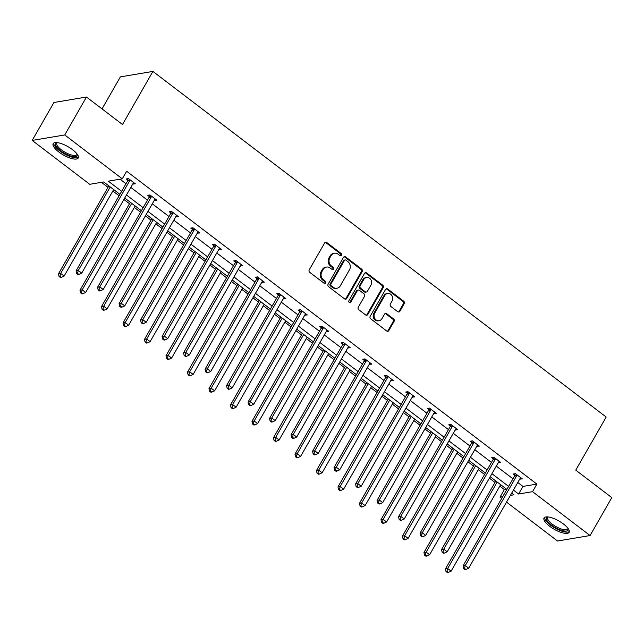 <?xml version="1.0" encoding="UTF-8"?>
<svg xmlns="http://www.w3.org/2000/svg" width="644" height="644" viewBox="0 0 644 644"><rect width="100%" height="100%" fill="white"/><g stroke="black" fill="none" stroke-linecap="round" stroke-linejoin="round"><path stroke-width="0.97" d="M341.529 255.282A1.272 1.111 80.4 0 0 341.183 253.519L326.806 242.555A1.819 1.594 80.4 0 0 324.6 243.013L309.249 269.82A1.819 1.594 80.4 0 0 309.748 272.34L324.125 283.296A1.272 1.111 80.4 0 0 325.671 282.982A1.272 1.111 80.4 0 0 325.317 281.211L323.457 279.794A5.812 5.096 80.4 0 1 321.855 271.728L323.135 269.498A5.812 5.096 80.4 0 1 326.5 267.059A5.812 5.096 80.4 0 1 330.195 268.033L332.054 269.45A1.272 1.111 80.4 0 0 333.6 269.128A1.272 1.111 80.4 0 0 333.246 267.365L331.386 265.948A5.812 5.096 80.4 0 1 329.792 257.882L331.064 255.644A5.812 5.096 80.4 0 1 334.429 253.213A5.812 5.096 80.4 0 1 338.124 254.187L339.984 255.604A1.272 1.111 80.4 0 0 341.529 255.282M340.338 255.781A1.272 1.111 80.4 0 0 340.298 253.664L325.928 242.708A1.819 1.594 80.4 0 0 325.228 242.402M324.471 283.481A1.272 1.111 80.4 0 0 324.439 281.364L322.58 279.947L323.457 279.794M332.409 269.635A1.272 1.111 80.4 0 0 332.368 267.51L330.509 266.093L331.386 265.948M549.718 526.301A14.442 4.75 29.8 0 1 544.051 517.969A14.442 4.75 29.8 0 1 563.444 523.991A14.442 4.75 29.8 0 1 569.111 532.322A14.442 4.75 29.8 0 1 549.718 526.301M58.837 151.984A14.442 4.75 29.8 0 1 53.17 143.652A14.442 4.75 29.8 0 1 72.555 149.674A14.442 4.75 29.8 0 1 78.23 158.005A14.442 4.75 29.8 0 1 58.837 151.984M397.694 311.696A1.819 1.594 80.4 0 0 399.9 311.237L404.207 303.718A1.819 1.594 80.4 0 0 403.708 301.199L387.744 289.027A1.819 1.594 80.4 0 0 385.539 289.486L370.187 316.284A1.819 1.594 80.4 0 0 370.694 318.804L386.65 330.976A1.819 1.594 80.4 0 0 388.855 330.525L394.064 321.437A1.819 1.594 80.4 0 0 393.565 318.917L386.73 313.709A1.819 1.594 80.4 0 0 384.524 314.167L381.94 318.667A4.862 4.258 80.4 0 1 379.131 320.704A4.862 4.258 80.4 0 1 374.792 318.466A4.862 4.258 80.4 0 1 374.703 313.153L384.814 295.507A4.862 4.258 80.4 0 1 387.624 293.471A4.862 4.258 80.4 0 1 391.963 295.709A4.862 4.258 80.4 0 1 392.051 301.022L390.369 303.968A1.819 1.594 80.4 0 0 390.868 306.488L397.694 311.696M119.905 194.327L103.676 181.954L89.733 184.305L32.2 140.424L53.919 102.501L86.465 97.027L122.505 124.509L152.91 71.412L606.173 417.038L575.76 470.136L611.8 497.619L590.081 535.542L557.535 541.016L506.538 502.127M86.465 97.027L64.746 134.95L122.28 178.823L108.337 181.173L121.636 191.308M517.784 482.493L522.944 486.429L536.887 484.087L126.627 171.24L122.28 178.823M536.887 484.087L532.54 491.67L590.081 535.542M362.137 271.639A1.819 1.594 80.4 0 0 361.638 269.12L345.675 256.948A1.819 1.594 80.4 0 0 343.469 257.407L328.118 284.205A1.819 1.594 80.4 0 0 328.625 286.725L344.58 298.897A1.819 1.594 80.4 0 0 346.786 298.446L362.137 271.639L361.26 271.784A1.819 1.594 80.4 0 0 360.761 269.264L344.798 257.093A1.819 1.594 80.4 0 0 344.097 256.787M366.71 272.984L382.673 285.155A1.819 1.594 80.4 0 1 383.172 287.675L367.821 314.481A1.819 1.594 80.4 0 1 365.615 314.94L358.788 309.732A1.819 1.594 80.4 0 1 358.289 307.212L364.512 296.337A1.819 1.594 80.4 0 0 364.013 293.817L359.481 290.363A1.819 1.594 80.4 0 0 357.275 290.822L350.795 302.141A1.272 1.111 80.4 0 1 348.903 300.692L364.504 273.442A1.819 1.594 80.4 0 1 366.71 272.984L365.832 273.137L381.795 285.308L382.673 285.155M32.2 140.424L64.746 134.95M152.91 71.412L120.364 76.886L102.034 108.9M101.446 182.333L108.015 187.34M112.845 191.027L119.076 195.776M123.906 199.463L129.508 203.737M134.338 207.416L140.577 212.174M145.407 215.853L151.01 220.127M155.84 223.806L162.071 228.564M166.901 232.243L172.512 236.525M177.333 240.204L183.572 244.962M188.402 248.64L194.005 252.915M198.835 256.594L205.074 261.351M209.896 265.03L215.507 269.305M220.337 272.992L226.567 277.749M231.397 281.428L237.008 285.703M241.83 289.381L248.069 294.139M252.899 297.818L258.502 302.092M263.332 305.779L269.57 310.529M274.392 314.216L280.003 318.49M284.833 322.169L291.064 326.927M295.894 330.605L301.497 334.88M306.327 338.567L312.565 343.316M317.395 347.003L322.998 351.278M327.828 354.957L334.059 359.714M338.889 363.393L344.5 367.668M349.322 371.355L355.56 376.104M360.39 379.791L365.993 384.066M370.823 387.744L377.062 392.502M381.892 396.181L387.495 400.455M392.325 404.142L398.556 408.892M403.386 412.579L408.996 416.853M413.818 420.532L420.057 425.29M424.887 428.968L430.49 433.243M435.32 436.922L441.559 441.679M446.381 445.366L451.991 449.641M456.821 453.32L463.052 458.077M467.882 461.756L473.485 466.031M478.315 469.709L484.554 474.467M489.384 478.146L494.986 482.428M499.816 486.107L504.341 489.561L506.578 489.182M501.708 498.448L500.002 497.144L502.714 496.685M504.341 489.561L500.002 497.144M510.394 495.397L513.944 494.801L511.706 493.095M513.437 490.076L518.605 494.012L532.54 491.67M126.466 194.995L143.137 207.706M147.959 211.385L164.631 224.096M169.461 227.783L186.132 240.494M190.962 244.173L207.634 256.884M212.456 260.562L229.127 273.281M233.957 276.96L250.629 289.671M255.459 293.35L272.122 306.069M276.952 309.748L293.624 322.459M298.454 326.138L315.125 338.849M319.947 342.536L336.619 355.247M341.449 358.925L358.12 371.636M362.95 375.323L379.622 388.034M384.444 391.713L401.115 404.424M405.945 408.111L422.617 420.822M427.447 424.501L444.11 437.212M448.94 440.899L465.612 453.609M470.442 457.288L487.114 469.999M491.936 473.686L508.607 486.397M506.876 489.416L490.213 476.705M485.383 473.018L468.711 460.307M463.881 456.628L447.21 443.917M442.388 440.23L425.716 427.519M420.886 423.841L404.215 411.13M399.385 407.443L382.713 394.732M377.891 391.053L361.22 378.342M356.39 374.663L339.718 361.944M334.888 358.265L318.225 345.554M313.395 341.875L296.723 329.164M291.893 325.478L275.221 312.767M270.399 309.088L253.728 296.377M248.898 292.69L232.226 279.979M227.396 276.3L210.725 263.589M205.903 259.902L189.231 247.191M184.401 243.513L167.73 230.802M162.9 227.115L146.236 214.404M141.406 210.725L124.735 198.014M522.944 486.429L518.605 494.012M120.05 179.201L125.983 183.725M130.804 187.404L147.476 200.115M152.306 203.802L168.978 216.513M173.808 220.192L190.479 232.903M195.301 236.589L211.973 249.3M216.803 252.979L233.474 265.69M238.304 269.377L254.968 282.088M259.798 285.767L276.469 298.478M281.299 302.165L297.971 314.876M302.793 318.555L319.464 331.266M324.294 334.952L340.966 347.663M345.796 351.342L362.467 364.053M367.289 367.732L383.961 380.451M388.791 384.13L405.462 396.841M410.292 400.52L426.956 413.239M431.786 416.918L448.457 429.629M453.287 433.307L469.959 446.018M474.781 449.705L491.453 462.416M496.283 466.095L512.954 478.806M514.765 475.192L513.22 474.016L515.417 473.646L522.308 478.903L519.772 479.015M493.264 458.802L491.726 457.626L493.924 457.256L500.815 462.513L498.271 462.617M471.762 442.404L470.225 441.229L472.422 440.858L479.313 446.115L476.777 446.228M450.269 426.014L448.723 424.839L450.929 424.468L457.812 429.725L455.276 429.838M428.767 409.624L427.23 408.449L429.427 408.079L436.318 413.327L433.782 413.44M407.274 393.226L405.728 392.051L407.926 391.681L414.816 396.937L412.281 397.05M385.772 376.837L384.227 375.661L386.432 375.291L393.323 380.54L390.779 380.652M364.271 360.439L362.733 359.263L364.931 358.893L371.821 364.15L369.286 364.263M342.777 344.049L341.231 342.874L343.429 342.503L350.32 347.752L347.784 347.865M321.276 327.651L319.738 326.476L321.936 326.106L328.826 331.362L326.283 331.475M299.774 311.261L298.236 310.086L300.434 309.716L307.325 314.964L304.789 315.077M278.28 294.863L276.735 293.688L278.933 293.318L285.823 298.575L283.288 298.687M256.779 278.474L255.241 277.298L257.439 276.928L264.33 282.185L261.786 282.289M235.285 262.076L233.74 260.901L235.937 260.53L242.828 265.787L240.293 265.9M213.784 245.686L212.238 244.511L214.444 244.14L221.335 249.397L218.791 249.502M192.282 229.288L190.745 228.113L192.942 227.743L199.833 232.999L197.297 233.112M170.789 212.898L169.243 211.723L171.441 211.353L178.332 216.609L175.796 216.714M149.287 196.509L147.75 195.325L149.947 194.963L156.838 200.212L154.294 200.324M127.786 180.111L126.248 178.935L128.446 178.565L135.337 183.822L132.801 183.934M133.139 184.192L133.952 182.767M154.641 200.582L155.454 199.157M176.134 216.98L176.955 215.555M197.636 233.369L198.449 231.945M219.129 249.767L219.95 248.343M240.631 266.157L241.444 264.732M262.132 282.555L262.945 281.13M283.626 298.945L284.447 297.52M305.127 315.335L305.94 313.91M326.629 331.732L327.442 330.308M348.122 348.122L348.943 346.697M369.624 364.52L370.437 363.095M391.117 380.91L391.938 379.485M412.619 397.308L413.432 395.883M434.12 413.698L434.933 412.273M455.614 430.095L456.435 428.671M477.115 446.485L477.929 445.06M498.617 462.883L499.43 461.458M520.111 479.273L520.932 477.848M334.429 253.213L333.552 253.358A5.812 5.096 80.4 0 0 330.187 255.797L331.064 255.644M330.509 266.093A5.812 5.096 80.4 0 1 328.907 258.027L330.187 255.797M326.5 267.059L325.623 267.212A5.812 5.096 80.4 0 0 322.258 269.643L323.135 269.498M322.58 279.947A5.812 5.096 80.4 0 1 320.978 271.881L322.258 269.643M345.289 299.202A1.819 1.594 80.4 0 0 345.909 298.591L361.26 271.784M345.973 260.168A1.272 1.111 80.4 0 0 344.427 260.49L330.952 284.012A1.272 1.111 80.4 0 0 331.306 285.775L333.262 287.272A5.812 5.096 80.4 0 0 336.957 288.246A5.812 5.096 80.4 0 0 340.322 285.807L349.531 269.723A5.812 5.096 80.4 0 0 347.929 261.665L345.973 260.168M345.16 259.951L344.282 260.104A1.272 1.111 80.4 0 0 343.55 260.635L344.427 260.49M336.957 288.246L336.079 288.391A5.812 5.096 80.4 0 1 332.385 287.425L330.42 285.928A1.272 1.111 80.4 0 1 330.074 284.165L343.55 260.635M366.323 315.246A1.819 1.594 80.4 0 0 366.943 314.626L382.295 287.828A1.819 1.594 80.4 0 0 381.795 285.308M358.33 290.058L357.444 290.211A1.819 1.594 80.4 0 0 356.398 290.967L349.917 302.286L350.795 302.141M370.976 285.059A4.862 4.258 80.4 0 0 370.888 279.746A4.862 4.258 80.4 0 0 366.549 277.508A4.862 4.258 80.4 0 0 363.739 279.544L360.173 285.759A1.819 1.594 80.4 0 0 360.672 288.279L365.204 291.732A1.819 1.594 80.4 0 0 367.41 291.273L370.976 285.059M366.549 277.508L365.671 277.653A4.862 4.258 80.4 0 0 362.854 279.689L363.739 279.544M366.364 292.038L365.478 292.183A1.819 1.594 80.4 0 1 364.327 291.885L359.795 288.423A1.819 1.594 80.4 0 1 359.296 285.904L362.854 279.689M365.832 273.137A1.819 1.594 80.4 0 0 365.132 272.831M387.624 293.471L386.746 293.624A4.862 4.258 80.4 0 0 383.937 295.652L384.814 295.507M379.131 320.704L378.253 320.857A4.862 4.258 80.4 0 1 373.914 318.619A4.862 4.258 80.4 0 1 373.826 313.298L383.937 295.652M387.358 331.282A1.819 1.594 80.4 0 0 387.978 330.67L393.178 321.589A1.819 1.594 80.4 0 0 392.679 319.062L385.853 313.853A1.819 1.594 80.4 0 0 385.144 313.548M398.403 312.002A1.819 1.594 80.4 0 0 399.022 311.382L403.329 303.863A1.819 1.594 80.4 0 0 402.83 301.344L386.867 289.172A1.819 1.594 80.4 0 0 386.167 288.866M108.844 185.891L58.491 273.805L60.689 273.434L64.134 276.067L113.674 189.578M110.229 186.945L60.689 273.434L59.94 276.308L59.055 276.453L60.439 277.508L61.317 277.363L59.94 276.308M64.134 276.067L61.317 277.363M59.055 276.453L58.491 273.805M129.718 180.666L127.52 181.036L76.089 270.85L78.286 270.48L129.718 180.666A1.851 1.626 80.4 0 0 129.943 180.022L129.991 179.74M77.53 273.346L76.652 273.499L78.029 274.545L78.906 274.4L77.53 273.346L78.286 270.48L81.732 273.104L133.163 183.298A1.851 1.626 80.4 0 1 133.59 182.807L133.799 182.646M127.52 181.036A1.851 1.626 80.4 0 0 127.745 180.392L128.027 178.638M76.089 270.85L76.652 273.499M78.906 274.4L81.732 273.104M130.338 202.288L79.993 290.203L82.191 289.832L85.636 292.457L135.168 205.967M131.722 203.343L82.191 289.832L81.434 292.698L80.556 292.851L81.933 293.897L82.81 293.753L81.434 292.698M85.636 292.457L82.81 293.753M80.556 292.851L79.993 290.203M151.839 218.678L101.494 306.592L103.692 306.222L107.137 308.854L156.669 222.365M153.224 219.733L103.692 306.222L102.935 309.096L102.058 309.241L103.434 310.295L104.312 310.142L102.935 309.096M107.137 308.854L104.312 310.142M102.058 309.241L101.494 306.592M151.219 197.064L149.014 197.434L97.582 287.24L99.78 286.87L151.219 197.064A1.851 1.626 80.4 0 0 151.437 196.42L151.485 196.138M99.023 289.744L98.146 289.889L99.522 290.943L100.408 290.79L99.023 289.744L99.78 286.87L103.225 289.494L154.665 199.688A1.851 1.626 80.4 0 1 155.083 199.197L155.293 199.036M149.014 197.434A1.851 1.626 80.4 0 0 149.239 196.79L149.529 195.027M97.582 287.24L98.146 289.889M100.408 290.79L103.225 289.494M172.713 213.454L170.515 213.824L119.084 303.63L121.281 303.268L172.713 213.454A1.851 1.626 80.4 0 0 172.938 212.81L172.986 212.528M120.525 306.133L119.647 306.286L121.024 307.333L121.901 307.188L120.525 306.133L121.281 303.268L124.727 305.892L176.158 216.086A1.851 1.626 80.4 0 1 176.585 215.595L176.794 215.434M170.515 213.824A1.851 1.626 80.4 0 0 170.74 213.18L171.022 211.425M119.084 303.63L119.647 306.286M121.901 307.188L124.727 305.892M77.312 154.335A12.494 4.114 29.8 0 1 77.417 155.252A12.494 4.114 29.8 0 1 65.905 154.021A12.494 4.114 29.8 0 1 55.368 143.966A12.494 4.114 29.8 0 1 56.793 142.582M57.252 142.63A11.568 3.808 -150.2 0 0 56.785 143.105A11.568 3.808 -150.2 0 0 56.616 143.628A11.568 3.808 -150.2 0 0 65.648 152.556A11.568 3.808 -150.2 0 0 76.869 154.6A11.568 3.808 -150.2 0 0 77.039 154.077A11.568 3.808 -150.2 0 0 77.047 153.964M53.742 143.057A14.345 4.725 -150.2 0 0 53.734 143.129A14.345 4.725 -150.2 0 0 64.142 153.763A14.345 4.725 -150.2 0 0 78.447 157.2M568.201 528.652A12.494 4.114 29.8 0 1 568.298 529.577A12.494 4.114 29.8 0 1 556.786 528.346A12.494 4.114 29.8 0 1 546.249 518.291A12.494 4.114 29.8 0 1 547.674 516.899M548.133 516.947A11.568 3.808 -150.2 0 0 547.674 517.422A11.568 3.808 -150.2 0 0 547.505 517.945A11.568 3.808 -150.2 0 0 556.537 526.881A11.568 3.808 -150.2 0 0 567.75 528.925A11.568 3.808 -150.2 0 0 567.919 528.394A11.568 3.808 -150.2 0 0 567.928 528.281M544.631 517.374A14.345 4.725 -150.2 0 0 544.623 517.454A14.345 4.725 -150.2 0 0 555.023 528.08A14.345 4.725 -150.2 0 0 569.328 531.525M173.341 235.076L122.988 322.99L125.186 322.62L128.631 325.244L178.163 238.755M174.717 236.131L125.186 322.62L124.429 325.486L123.551 325.639L124.928 326.685L125.813 326.54L124.429 325.486M128.631 325.244L125.813 326.54M123.551 325.639L122.988 322.99M194.214 229.852L192.017 230.222L140.577 320.028L142.783 319.657L194.214 229.852A1.851 1.626 80.4 0 0 194.44 229.208L194.48 228.918M142.026 322.531L141.141 322.676L142.525 323.731L143.403 323.578L142.026 322.531L142.783 319.657L146.228 322.282L197.66 232.476A1.851 1.626 80.4 0 1 198.078 231.985L198.288 231.824M192.017 230.222A1.851 1.626 80.4 0 0 192.242 229.578L192.524 227.815M140.577 320.028L141.141 322.676M143.403 323.578L146.228 322.282M194.834 251.466L144.489 339.38L146.687 339.01L150.133 341.642L199.664 255.153M196.219 252.52L146.687 339.01L145.93 341.884L145.053 342.028L146.43 343.083L147.307 342.93L145.93 341.884M150.133 341.642L147.307 342.93M145.053 342.028L144.489 339.38M215.708 246.241L213.51 246.612L162.079 336.418L164.276 336.047L215.708 246.241A1.851 1.626 80.4 0 0 215.933 245.597L215.982 245.316M163.52 338.921L162.642 339.074L164.019 340.121L164.904 339.976L163.52 338.921L164.276 336.047L167.722 338.68L219.153 248.866A1.851 1.626 80.4 0 1 219.58 248.383L219.789 248.222M213.51 246.612A1.851 1.626 80.4 0 0 213.736 245.968L214.025 244.213M162.079 336.418L162.642 339.074M164.904 339.976L167.722 338.68M216.336 267.864L165.983 355.778L168.189 355.408L171.634 358.032L221.166 271.543M217.72 268.918L168.189 355.408L167.432 358.273L166.546 358.426L167.931 359.473L168.809 359.328L167.432 358.273M171.634 358.032L168.809 359.328M166.546 358.426L165.983 355.778M237.209 262.639L235.012 263.01L183.58 352.815L185.778 352.445L237.209 262.639A1.851 1.626 80.4 0 0 237.435 261.995L237.483 261.706M185.021 355.319L184.144 355.464L185.52 356.518L186.398 356.365L185.021 355.319L185.778 352.445L189.223 355.069L240.655 265.264A1.851 1.626 80.4 0 1 241.081 264.773L241.291 264.612M235.012 263.01A1.851 1.626 80.4 0 0 235.237 262.366L235.519 260.603M183.58 352.815L184.144 355.464M186.398 356.365L189.223 355.069M237.837 284.254L187.485 372.168L189.682 371.797L193.128 374.422L242.659 287.94M239.214 285.308L189.682 371.797L188.925 374.671L188.048 374.816L189.425 375.871L190.31 375.718L188.925 374.671M193.128 374.422L190.31 375.718M188.048 374.816L187.485 372.168M258.711 279.029L256.513 279.399L205.074 369.205L207.271 368.835L258.711 279.029A1.851 1.626 80.4 0 0 258.936 278.385L258.977 278.103M206.523 371.709L205.637 371.854L207.022 372.908L207.899 372.763L206.523 371.709L207.271 368.835L210.717 371.467L262.156 281.653A1.851 1.626 80.4 0 1 262.575 281.162L262.784 281.009M256.513 279.399A1.851 1.626 80.4 0 0 256.731 278.755L257.02 277.001M205.074 369.205L205.637 371.854M207.899 372.763L210.717 371.467M259.331 300.651L208.986 388.565L211.184 388.195L214.629 390.819L264.161 304.33M260.715 301.706L211.184 388.195L210.427 391.061L209.55 391.214L210.926 392.26L211.804 392.116L210.427 391.061M214.629 390.819L211.804 392.116M209.55 391.214L208.986 388.565M280.204 295.419L278.007 295.789L226.575 385.603L228.773 385.233L280.204 295.419A1.851 1.626 80.4 0 0 280.43 294.783L280.478 294.493M228.016 388.107L227.139 388.252L228.515 389.298L229.393 389.153L228.016 388.107L228.773 385.233L232.218 387.857L283.65 298.051A1.851 1.626 80.4 0 1 284.076 297.56L284.286 297.399M278.007 295.789A1.851 1.626 80.4 0 0 278.232 295.153L278.522 293.39M226.575 385.603L227.139 388.252M229.393 389.153L232.218 387.857M280.832 317.041L230.48 404.955L232.677 404.585L236.123 407.209L285.662 320.728M282.217 318.096L232.677 404.585L231.929 407.459L231.043 407.604L232.428 408.658L233.305 408.505L231.929 407.459M236.123 407.209L233.305 408.505M231.043 407.604L230.48 404.955M301.706 311.817L299.508 312.187L248.077 401.993L250.274 401.623L301.706 311.817A1.851 1.626 80.4 0 0 301.931 311.173L301.98 310.891M249.518 404.496L248.64 404.641L250.017 405.696L250.894 405.551L249.518 404.496L250.274 401.623L253.72 404.255L305.151 314.441A1.851 1.626 80.4 0 1 305.578 313.95L305.787 313.789M299.508 312.187A1.851 1.626 80.4 0 0 299.734 311.543L300.015 309.788M248.077 401.993L248.64 404.641M250.894 405.551L253.72 404.255M302.326 333.439L251.981 421.345L254.179 420.975L257.624 423.607L307.156 337.118M303.71 334.494L254.179 420.975L253.422 423.849L252.545 424.002L253.921 425.048L254.799 424.903L253.422 423.849M257.624 423.607L254.799 424.903M252.545 424.002L251.981 421.345M323.208 328.207L321.002 328.577L269.57 418.391L271.768 418.02L323.208 328.207A1.851 1.626 80.4 0 0 323.433 327.571L323.473 327.281M271.011 420.886L270.134 421.039L271.51 422.086L272.396 421.941L271.011 420.886L271.768 418.02L275.213 420.645L326.653 330.839A1.851 1.626 80.4 0 1 327.072 330.348L327.281 330.187M321.002 328.577A1.851 1.626 80.4 0 0 321.227 327.941L321.517 326.178M269.57 418.391L270.134 421.039M272.396 421.941L275.213 420.645M323.827 349.829L273.483 437.743L275.68 437.373L279.126 439.997L328.657 353.508M325.212 350.883L275.68 437.373L274.924 440.246L274.046 440.391L275.423 441.446L276.3 441.293L274.924 440.246M279.126 439.997L276.3 441.293M274.046 440.391L273.483 437.743M344.701 344.604L342.503 344.975L291.072 434.781L293.27 434.41L344.701 344.604A1.851 1.626 80.4 0 0 344.926 343.96L344.975 343.679M292.513 437.284L291.635 437.429L293.012 438.484L293.889 438.331L292.513 437.284L293.27 434.41L296.715 437.043L348.146 347.229A1.851 1.626 80.4 0 1 348.573 346.738L348.782 346.577M342.503 344.975A1.851 1.626 80.4 0 0 342.729 344.331L343.011 342.568M291.072 434.781L291.635 437.429M293.889 438.331L296.715 437.043M345.329 366.227L294.976 454.133L297.174 453.762L300.619 456.395L350.151 369.906M346.705 367.281L297.174 453.762L296.425 456.636L295.54 456.781L296.916 457.836L297.802 457.691L296.425 456.636M300.619 456.395L297.802 457.691M295.54 456.781L294.976 454.133M366.203 360.994L364.005 361.365L312.565 451.178L314.771 450.808L366.203 360.994A1.851 1.626 80.4 0 0 366.428 360.358L366.476 360.068M314.014 453.674L313.129 453.827L314.514 454.873L315.391 454.728L314.014 453.674L314.771 450.808L318.217 453.432L369.648 363.627A1.851 1.626 80.4 0 1 370.075 363.136L370.276 362.974M364.005 361.365A1.851 1.626 80.4 0 0 364.23 360.729L364.512 358.966M312.565 451.178L313.129 453.827M315.391 454.728L318.217 453.432M366.822 382.617L316.478 470.531L318.675 470.16L322.121 472.785L371.652 386.295M368.207 383.671L318.675 470.16L317.919 473.034L317.041 473.179L318.418 474.234L319.295 474.081L317.919 473.034M322.121 472.785L319.295 474.081M317.041 473.179L316.478 470.531M387.696 377.392L385.498 377.762L334.067 467.568L336.265 467.198L387.696 377.392A1.851 1.626 80.4 0 0 387.921 376.748L387.97 376.466M335.508 470.072L334.63 470.217L336.007 471.271L336.893 471.118L335.508 470.072L336.265 467.198L339.71 469.822L391.141 380.016A1.851 1.626 80.4 0 1 391.568 379.525L391.777 379.364M385.498 377.762A1.851 1.626 80.4 0 0 385.724 377.118L386.014 375.355M334.067 467.568L334.63 470.217M336.893 471.118L339.71 469.822M388.324 399.006L337.971 486.92L340.177 486.55L343.622 489.182L393.154 402.693M389.709 400.061L340.177 486.55L339.42 489.424L338.543 489.569L339.919 490.623L340.797 490.478L339.42 489.424M343.622 489.182L340.797 490.478M338.543 489.569L337.971 486.92M409.198 393.782L407 394.152L355.569 483.966L357.766 483.596L409.198 393.782A1.851 1.626 80.4 0 0 409.423 393.138L409.471 392.856M357.009 486.462L356.132 486.614L357.509 487.661L358.386 487.516L357.009 486.462L357.766 483.596L361.212 486.22L412.643 396.414A1.851 1.626 80.4 0 1 413.07 395.923L413.279 395.762M407 394.152A1.851 1.626 80.4 0 0 407.225 393.508L407.507 391.753M355.569 483.966L356.132 486.614M358.386 487.516L361.212 486.22M409.826 415.404L359.473 503.318L361.67 502.948L365.116 505.572L414.647 419.083M411.202 416.459L361.67 502.948L360.914 505.814L360.036 505.967L361.413 507.013L362.298 506.868L360.914 505.814M365.116 505.572L362.298 506.868M360.036 505.967L359.473 503.318M430.699 410.18L428.501 410.55L377.062 500.356L379.26 499.986L430.699 410.18A1.851 1.626 80.4 0 0 430.925 409.536L430.965 409.254M378.511 502.859L377.626 503.004L379.01 504.059L379.888 503.906L378.511 502.859L379.26 499.986L382.705 502.61L434.145 412.804A1.851 1.626 80.4 0 1 434.563 412.313L434.772 412.152M428.501 410.55A1.851 1.626 80.4 0 0 428.727 409.906L429.009 408.143M377.062 500.356L377.626 503.004M379.888 503.906L382.705 502.61M431.319 431.794L380.974 519.708L383.172 519.338L386.617 521.97L436.149 435.481M432.704 432.849L383.172 519.338L382.415 522.212L381.538 522.356L382.914 523.411L383.792 523.266L382.415 522.212M386.617 521.97L383.792 523.266M381.538 522.356L380.974 519.708M452.193 426.57L449.995 426.94L398.564 516.746L400.761 516.383L452.193 426.57A1.851 1.626 80.4 0 0 452.418 425.926L452.466 425.644M400.005 519.249L399.127 519.402L400.504 520.449L401.381 520.304L400.005 519.249L400.761 516.383L404.207 519.008L455.638 429.202A1.851 1.626 80.4 0 1 456.065 428.711L456.274 428.55M449.995 426.94A1.851 1.626 80.4 0 0 450.22 426.296L450.51 424.541M398.564 516.746L399.127 519.402M401.381 520.304L404.207 519.008M452.821 448.192L402.468 536.106L404.673 535.736L408.111 538.36L457.651 451.871M454.205 449.246L404.673 535.736L403.917 538.601L403.031 538.754L404.416 539.801L405.293 539.656L403.917 538.601M408.111 538.36L405.293 539.656M403.031 538.754L402.468 536.106M473.694 442.967L471.497 443.338L420.065 533.143L422.263 532.773L473.694 442.967A1.851 1.626 80.4 0 0 473.92 442.323L473.968 442.042M421.506 535.647L420.629 535.792L422.005 536.846L422.883 536.694L421.506 535.647L422.263 532.773L425.708 535.397L477.14 445.592A1.851 1.626 80.4 0 1 477.566 445.101L477.776 444.94M471.497 443.338A1.851 1.626 80.4 0 0 471.722 442.694L472.004 440.931M420.065 533.143L420.629 535.792M422.883 536.694L425.708 535.397M474.314 464.582L423.969 552.496L426.167 552.125L429.612 554.758L479.144 468.269M475.699 465.636L426.167 552.125L425.41 554.999L424.533 555.144L425.909 556.199L426.787 556.046L425.41 554.999M429.612 554.758L426.787 556.046M424.533 555.144L423.969 552.496M495.196 459.357L492.99 459.727L441.559 549.533L443.756 549.163L495.196 459.357A1.851 1.626 80.4 0 0 495.421 458.713L495.461 458.431M443 552.037L442.122 552.19L443.499 553.236L444.384 553.091L443 552.037L443.756 549.163L447.202 551.795L498.641 461.981A1.851 1.626 80.4 0 1 499.06 461.498L499.269 461.337M492.99 459.727A1.851 1.626 80.4 0 0 493.215 459.083L493.505 457.329M441.559 549.533L442.122 552.19M444.384 553.091L447.202 551.795M495.816 480.979L445.471 568.894L447.669 568.523L451.114 571.148L500.646 484.658M497.2 482.034L447.669 568.523L446.912 571.389L446.034 571.542L447.411 572.588L448.288 572.444L446.912 571.389M451.114 571.148L448.288 572.444M446.034 571.542L445.471 568.894M516.689 475.755L514.492 476.125L463.06 565.931L465.258 565.561L516.689 475.755A1.851 1.626 80.4 0 0 516.915 475.111L516.963 474.821M464.501 568.435L463.624 568.58L465 569.634L465.878 569.481L464.501 568.435L465.258 565.561L468.703 568.185L520.135 478.379A1.851 1.626 80.4 0 1 520.561 477.888L520.771 477.727M514.492 476.125A1.851 1.626 80.4 0 0 514.717 475.481L514.999 473.718M463.06 565.931L463.624 568.58M465.878 569.481L468.703 568.185M340.298 253.664L341.183 253.519M324.439 281.364L325.317 281.211M332.368 267.51L333.246 267.365M328.907 258.027L329.792 257.882M320.978 271.881L321.855 271.728M325.928 242.708L326.806 242.555M345.909 298.591L346.786 298.446M344.798 257.093L345.675 256.948M360.761 269.264L361.638 269.12M330.074 284.165L330.952 284.012M330.42 285.928L331.306 285.775M332.385 287.425L333.262 287.272M382.295 287.828L383.172 287.675M366.943 314.626L367.821 314.481M356.398 290.967L357.275 290.822M359.296 285.904L360.173 285.759M359.795 288.423L360.672 288.279M364.327 291.885L365.204 291.732M373.826 313.298L374.703 313.153M385.853 313.853L386.73 313.709M392.679 319.062L393.565 318.917M393.178 321.589L394.064 321.437M387.978 330.67L388.855 330.525M386.867 289.172L387.744 289.027M402.83 301.344L403.708 301.199M403.329 303.863L404.207 303.718M399.022 311.382L399.9 311.237M129.943 180.022L127.745 180.392M151.437 196.42L149.239 196.79M172.938 212.81L170.74 213.18M194.44 229.208L192.242 229.578M215.933 245.597L213.736 245.968M237.435 261.995L235.237 262.366M258.936 278.385L256.731 278.755M280.43 294.783L278.232 295.153M301.931 311.173L299.734 311.543M323.433 327.571L321.227 327.941M344.926 343.96L342.729 344.331M366.428 360.358L364.23 360.729M387.921 376.748L385.724 377.118M409.423 393.138L407.225 393.508M430.925 409.536L428.727 409.906M452.418 425.926L450.22 426.296M473.92 442.323L471.722 442.694M495.421 458.713L493.215 459.083M516.915 475.111L514.717 475.481"/></g></svg>
